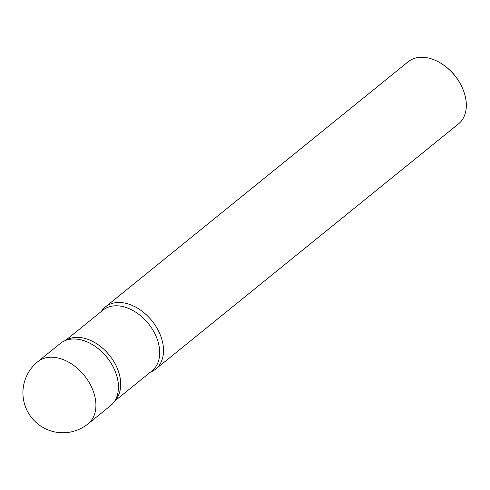 <?xml version="1.0" encoding="UTF-8"?>
<svg xmlns="http://www.w3.org/2000/svg" width="490" height="490" viewBox="0 0 490 490"><rect width="100%" height="100%" fill="white"/><g stroke="black" fill="none" stroke-linecap="round" stroke-linejoin="round"><path stroke-width="0.73" d="M60.276 343.478A39.978 27.52 51 0 1 92.843 344.874A39.978 27.52 51 0 1 117.41 378.305A39.978 27.52 51 0 1 110.593 405.616L88.059 423.862A39.978 27.52 51 0 0 94.876 396.551A39.978 27.52 51 0 0 54.672 357.424A39.978 27.52 51 0 0 37.742 361.724L60.276 343.478M116.393 397.819A39.959 27.507 -129 0 0 117.429 378.28A39.959 27.507 -129 0 0 69.108 339.429M150.448 372.124A39.978 27.52 -129 0 0 155.667 369.117A39.978 27.52 -129 0 0 162.484 341.806A39.978 27.52 -129 0 0 137.917 308.375A39.978 27.52 -129 0 0 105.35 306.979A39.978 27.52 -129 0 0 101.32 311.456M155.667 369.117L458.481 123.897A39.978 27.52 -129 0 0 465.298 96.585A39.978 27.52 -129 0 0 461.549 86.191A39.978 27.52 -129 0 0 445.68 66.597A39.978 27.52 -129 0 0 408.164 61.758L105.35 306.979M461.549 86.191L461.188 85.456A37.436 25.768 -129 0 0 446.329 67.106L445.68 66.597M114.923 400.661A39.029 26.87 -129 0 0 119.701 375.75A39.029 26.87 -129 0 0 66.021 340.274M114.623 401.132L152.029 370.844A39.029 26.87 -129 0 0 158.686 344.176A39.029 26.87 -129 0 0 134.701 311.542A39.029 26.87 -129 0 0 102.9 310.176L65.495 340.47M37.742 361.724A39.978 39.978 0 0 0 58.237 432.499A39.978 39.978 0 0 0 88.059 423.862"/></g></svg>
